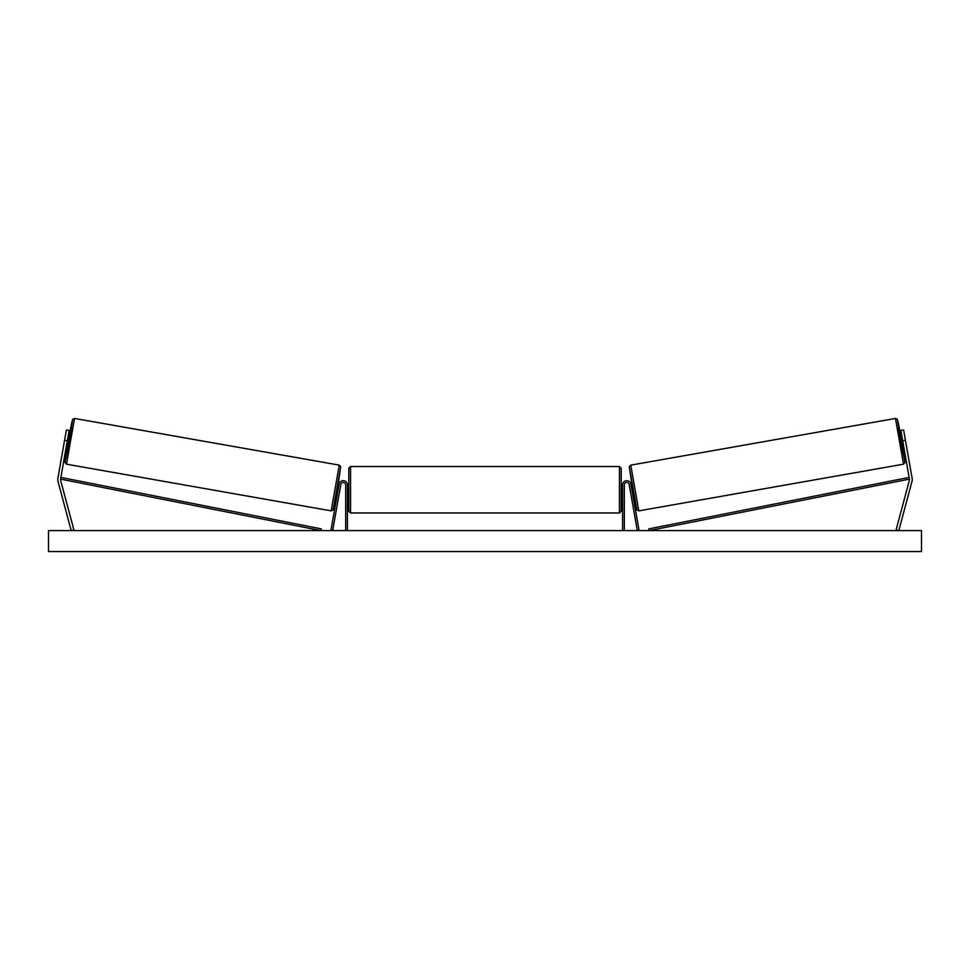 <?xml version="1.0" encoding="UTF-8"?>
<svg xmlns="http://www.w3.org/2000/svg" width="970" height="970" viewBox="0 0 970 970"><rect width="100%" height="100%" fill="white"/><g stroke="black" fill="none" stroke-linecap="round" stroke-linejoin="round"><path stroke-width="1.45" d="M69.149 430.437L60.564 479.119A2.789 2.789 0 0 0 60.625 480.332L73.902 529.875L71.198 530.602L57.921 481.047A5.59 5.59 0 0 1 57.812 478.634L66.396 429.952L69.149 430.437M67.33 440.756L64.578 440.271M902.67 440.756L909.436 479.119A2.789 2.789 0 0 1 909.375 480.332L896.098 529.875L898.802 530.602L912.079 481.047A5.59 5.59 0 0 0 912.188 478.634L903.603 429.952L900.851 430.437L902.67 440.756L905.422 440.271M622.582 530.602L622.582 484.854A4.195 4.195 0 0 1 630.9 484.127L639.048 530.299L637.326 530.602L629.178 484.43A2.449 2.449 0 0 0 624.328 484.854L624.328 530.602M347.418 530.602L347.418 484.854A4.195 4.195 0 0 0 339.1 484.127L330.952 530.299L332.674 530.602L340.822 484.43A2.449 2.449 0 0 1 345.672 484.854L345.672 530.602M350.558 512.972L348.812 511.226L348.812 468.267L350.558 466.521L350.558 512.972L619.442 512.972L619.442 466.521L621.188 468.267L621.188 511.226L619.442 512.972M347.418 492.239L347.418 487.255M622.582 492.239L622.582 487.255M66.481 464.181L65.002 462.447L67.67 444.357L65.063 462.156L69.319 441.107L72.52 419.864L68.882 437.482L71.671 423.029L72.726 419.258L74.544 418.446L66.481 464.181L331.194 510.863L339.257 465.127L340.737 466.861L337.463 488.443L333.013 510.038L331.194 510.863M74.544 418.446L339.257 465.127M67.936 437.312L69.403 437.567L68.191 444.454L66.724 444.187M68.252 438.379L67.391 443.29L67.767 438.294M336.857 491.826L337.718 491.972M339.609 491.293L339.439 492.275M337.887 490.99L338.748 486.079M340.47 486.382L340.652 485.4M338.069 484.951L338.93 485.097M339.67 491.305L340.531 486.394M921.5 530.602L48.5 530.602L48.5 551.554L921.5 551.554L921.5 530.602M903.519 464.181L904.998 462.447L902.33 444.357L904.937 462.156L900.681 441.107L897.48 419.864L901.118 437.482L898.329 423.029L897.274 419.258L895.455 418.446L903.519 464.181L638.806 510.863L630.743 465.127L629.263 466.861L632.537 488.443L636.987 510.038L638.806 510.863M895.455 418.446L630.743 465.127M902.064 437.312L900.596 437.567L901.809 444.454L903.276 444.187M903.106 443.205L901.748 438.379L902.609 443.29M633.143 491.826L632.282 491.972M631.931 484.951L631.07 485.097M629.348 485.4L629.53 486.382M632.113 490.99L631.252 486.079M630.561 492.275L630.391 491.293M630.33 491.305L629.469 486.394M60.564 479.119L320.912 530.602L321.252 528.892L60.904 477.41L60.564 479.119M909.436 479.119L649.088 530.602L648.748 528.892L909.096 477.41L909.436 479.119M340.676 467.14L333.219 509.444M629.324 467.14L636.781 509.444M350.558 466.521L619.442 466.521M348.812 486.249L347.418 486.249M347.418 493.233L348.812 493.233M621.188 486.249L622.582 486.249M621.188 493.233L622.582 493.233"/></g></svg>
